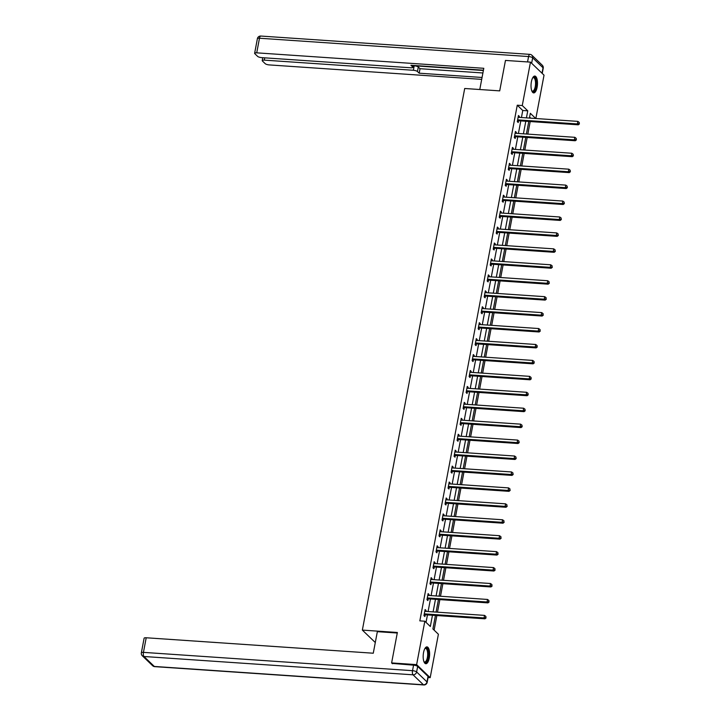 <?xml version="1.0" encoding="UTF-8"?>
<svg xmlns="http://www.w3.org/2000/svg" width="721" height="721" viewBox="0 0 721 721"><rect width="100%" height="100%" fill="white"/><g stroke="black" fill="none" stroke-linecap="round" stroke-linejoin="round"><path stroke-width="1.08" d="M423.542 652.559A8.445 3.19 -86.1 0 1 426.976 646.881A8.445 3.19 -86.1 0 1 429.256 658.057A8.445 3.19 -86.1 0 1 425.823 663.735A8.445 3.19 -86.1 0 1 423.542 652.559M531.395 81.734A8.445 3.19 -86.1 0 1 534.829 76.056A8.445 3.19 -86.1 0 1 537.118 87.232A8.445 3.19 -86.1 0 1 533.684 92.91A8.445 3.19 -86.1 0 1 531.395 81.734M392.458 663.735L391.62 662.923L397.37 632.479L362.357 630.1L464.703 88.494L499.707 90.873L505.466 60.429L530.467 62.132L544.031 75.164L535.838 118.514M434.105 630.127L436.854 615.545M437.494 612.183L439.864 599.611M440.504 596.249L442.883 583.677M443.514 580.315L445.893 567.742M446.524 564.381L448.904 551.808M449.534 548.447L451.914 535.865M452.545 532.504L454.924 519.931M455.555 516.569L457.934 503.997M458.574 500.635L460.944 488.063M461.584 484.701L463.954 472.129M464.594 468.767L466.965 456.186M467.605 452.824L469.975 440.252M470.615 436.89L472.994 424.318M473.625 420.956L476.004 408.383M476.635 405.022L479.014 392.449M479.645 389.088L482.025 376.515M482.655 373.154L485.035 360.572M485.666 357.21L488.045 344.638M488.685 341.276L491.055 328.704M491.695 325.342L494.065 312.77M494.705 309.408L497.075 296.836M497.715 293.474L500.095 280.893M500.725 277.531L503.105 264.958M503.736 261.597L506.115 249.024M506.746 245.663L509.125 233.09M509.756 229.729L512.135 217.156M512.766 213.795L515.145 201.222M515.776 197.86L518.156 185.279M518.796 181.917L521.166 169.345M521.806 165.983L524.176 153.411M524.816 150.049L527.186 137.477M527.826 134.115L530.205 121.543M435.448 615.455L432.897 628.955L438.395 634.246L430.185 677.659L416.63 664.627L424.831 621.214L430.329 626.495L432.456 615.247M428.094 677.515L430.185 677.659M362.357 630.1L375.29 642.519M530.755 118.172L529.611 117.072M521.427 117.541L522.761 110.493L517.263 105.203L419.829 620.871L424.831 621.214M426.039 622.376L427.454 614.905M428.085 611.543L430.464 598.971M431.095 595.609L433.474 583.037M434.105 579.675L436.484 567.103M437.115 563.741L439.495 551.159M440.134 547.798L442.505 535.225M443.145 531.864L445.515 519.291M446.155 515.93L448.525 503.357M449.165 499.995L451.544 487.423M452.175 484.061L454.554 471.489M455.185 468.127L457.565 455.546M458.195 452.184L460.575 439.612M461.206 436.25L463.585 423.678M464.216 420.316L466.595 407.744M467.235 404.382L469.605 391.809M470.245 388.448L472.615 375.866M473.255 372.505L475.626 359.932M476.266 356.571L478.636 343.998M479.276 340.636L481.655 328.064M482.286 324.702L484.665 312.13M485.296 308.768L487.675 296.196M488.306 292.834L490.686 280.253M491.316 276.891L493.696 264.319M494.327 260.957L496.706 248.385M497.346 245.023L499.716 232.45M500.356 229.089L502.726 216.516M503.366 213.155L505.736 200.573M506.376 197.212L508.747 184.639M509.387 181.277L511.766 168.705M512.397 165.343L514.776 152.771M515.407 149.409L517.786 136.837M518.417 133.475L520.796 120.903M519.183 117.388L519.372 116.405L518.453 115.522L517.299 121.651L518.21 122.534L518.525 120.876M516.173 133.322L516.362 132.34L515.443 131.456L514.289 137.585L515.2 138.468L515.515 136.819M513.163 149.256L513.352 148.274L512.433 147.399L511.27 153.528L512.189 154.402L512.505 152.753M510.153 165.19L510.342 164.208L509.423 163.334L508.26 169.462L509.179 170.345L509.495 168.687M507.142 181.124L507.323 180.151L506.412 179.268L505.25 185.396L506.169 186.279L506.484 184.621M504.132 197.067L504.312 196.085L503.402 195.202L502.24 201.33L503.159 202.213L503.465 200.555M501.122 213.001L501.302 212.019L500.392 211.136L499.229 217.264L500.149 218.148L500.455 216.498M498.112 228.936L498.292 227.953L497.373 227.07L496.219 233.207L497.139 234.082L497.445 232.432M495.093 244.87L495.282 243.887L494.363 243.013L493.209 249.142L494.128 250.016L494.435 248.366M492.082 260.804L492.272 259.83L491.352 258.947L490.199 265.076L491.109 265.959L491.425 264.301M489.072 276.738L489.262 275.764L488.342 274.881L487.189 281.01L488.099 281.893L488.414 280.235M486.062 292.681L486.251 291.699L485.332 290.815L484.179 296.944L485.089 297.827L485.404 296.169M483.052 308.615L483.241 307.633L482.322 306.749L481.159 312.878L482.079 313.761L482.394 312.112M480.042 324.549L480.231 323.567L479.312 322.693L478.149 328.821L479.068 329.695L479.384 328.046M477.032 340.483L477.212 339.501L476.302 338.627L475.139 344.755L476.058 345.638L476.374 343.98M474.021 356.417L474.202 355.444L473.291 354.561L472.129 360.689L473.048 361.572L473.355 359.914M471.011 372.36L471.192 371.378L470.281 370.495L469.119 376.623L470.038 377.507L470.344 375.848M468.001 388.295L468.181 387.312L467.262 386.429L466.108 392.557L467.028 393.441L467.334 391.791M464.982 404.229L465.171 403.246L464.252 402.363L463.098 408.501L464.018 409.375L464.324 407.725M461.972 420.163L462.161 419.18L461.242 418.306L460.088 424.435L460.998 425.309L461.314 423.66M458.962 436.097L459.151 435.124L458.232 434.24L457.078 440.369L457.988 441.252L458.304 439.594M455.951 452.031L456.141 451.058L455.221 450.174L454.068 456.303L454.978 457.186L455.293 455.528M452.941 467.974L453.13 466.992L452.211 466.108L451.049 472.237L451.968 473.12L452.283 471.462M449.931 483.908L450.111 482.926L449.201 482.043L448.038 488.171L448.958 489.054L449.273 487.405M446.921 499.842L447.101 498.86L446.191 497.986L445.028 504.114L445.948 504.988L446.263 503.339M443.911 515.776L444.091 514.794L443.181 513.92L442.018 520.048L442.937 520.932L443.244 519.273M440.901 531.71L441.081 530.737L440.171 529.854L439.008 535.982L439.927 536.866L440.234 535.207M437.89 547.654L438.071 546.671L437.151 545.788L435.998 551.916L436.917 552.8L437.223 551.141M434.871 563.588L435.06 562.605L434.141 561.722L432.988 567.851L433.898 568.734L434.213 567.085M431.861 579.522L432.05 578.539L431.131 577.656L429.977 583.794L430.888 584.668L431.203 583.019M428.851 595.456L429.04 594.474L428.121 593.599L426.967 599.728L427.877 600.602L428.193 598.953M425.841 611.39L426.03 610.417L425.111 609.533L423.957 615.662L424.867 616.545L425.183 614.887M391.62 662.923L416.63 664.627M517.263 105.203L522.265 105.545L530.467 62.132M526.429 117.874L527.763 110.827L522.265 105.545M433.087 611.886L435.466 599.313M436.097 595.952L438.476 583.379M439.107 580.017L441.486 567.436M442.117 564.074L444.496 551.502M445.136 548.14L447.507 535.568M448.147 532.206L450.517 519.634M451.157 516.272L453.527 503.7M454.167 500.338L456.537 487.766M457.177 484.404L459.556 471.822M460.187 468.461L462.567 455.888M463.197 452.527L465.577 439.954M466.208 436.593L468.587 424.02M469.218 420.658L471.597 408.086M472.228 404.724L474.607 392.143M475.247 388.781L477.617 376.209M478.257 372.847L480.628 360.275M481.267 356.913L483.638 344.341M484.278 340.979L486.648 328.406M487.288 325.045L489.667 312.472M490.298 309.111L492.677 296.529M493.308 293.168L495.688 280.595M496.318 277.234L498.698 264.661M499.329 261.299L501.708 248.727M502.339 245.365L504.718 232.793M505.358 229.431L507.728 216.85M508.368 213.488L510.738 200.916M511.378 197.554L513.749 184.982M514.388 181.62L516.768 169.047M517.399 165.686L519.778 153.113M520.409 149.752L522.788 137.179M523.419 133.818L525.798 121.236M535.757 118.514L530.332 113.296L529.421 118.082M528.79 121.443L526.411 134.016M525.78 137.378L523.401 149.95M522.77 153.312L520.391 165.884M519.76 169.246L517.381 181.827M516.741 185.189L514.37 197.761M513.731 201.123L511.36 213.695M510.72 217.057L508.35 229.629M507.71 232.991L505.34 245.564M504.7 248.925L502.321 261.507M501.69 264.868L499.311 277.441M498.68 280.802L496.3 293.375M495.669 296.737L493.29 309.309M492.659 312.671L490.28 325.243M489.649 328.605L487.27 341.177M486.63 344.539L484.26 357.12M483.62 360.482L481.249 373.054M480.61 376.416L478.239 388.989M477.599 392.35L475.229 404.923M474.589 408.284L472.21 420.857M471.579 424.218L469.2 436.8M468.569 440.161L466.19 452.734M465.559 456.096L463.179 468.668M462.549 472.03L460.169 484.602M459.538 487.964L457.159 500.536M456.519 503.898L454.149 516.47M453.509 519.832L451.139 532.413M450.499 535.775L448.129 548.348M447.489 551.709L445.118 564.282M444.478 567.643L442.099 580.216M441.468 583.577L439.089 596.15M438.458 599.512L436.079 612.093M522.761 110.493L527.763 110.827M518.3 116.333L519.372 116.405M515.29 132.267L516.362 132.34M512.28 148.202L513.352 148.274M509.269 164.136L510.342 164.208M506.259 180.079L507.323 180.151M503.249 196.013L504.312 196.085M500.239 211.947L501.302 212.019M497.229 227.881L498.292 227.953M494.209 243.815L495.282 243.887M491.199 259.749L492.272 259.83M488.189 275.692L489.262 275.764M485.179 291.626L486.251 291.699M482.169 307.561L483.241 307.633M479.159 323.495L480.231 323.567M476.148 339.429L477.212 339.501M473.138 355.372L474.202 355.444M470.128 371.306L471.192 371.378M467.118 387.24L468.181 387.312M464.099 403.174L465.171 403.246M461.089 419.108L462.161 419.18M458.078 435.042L459.151 435.124M455.068 450.986L456.141 451.058M452.058 466.92L453.13 466.992M449.048 482.854L450.111 482.926M446.038 498.788L447.101 498.86M443.027 514.722L444.091 514.794M440.017 530.665L441.081 530.737M436.998 546.599L438.071 546.671M433.988 562.533L435.06 562.605M430.978 578.467L432.05 578.539M427.968 594.401L429.04 594.474M424.957 610.336L426.03 610.417M518.156 119.902L519.075 120.786L578.287 124.814L577.368 123.931L518.156 119.902A1.081 0.955 -46.1 0 0 517.768 119.947L517.606 120.001M579.089 123.516L579.287 122.498L579.089 123.516L577.368 123.931L577.854 121.38L518.633 117.343A1.081 0.955 -46.1 0 1 518.282 117.244L518.138 117.181M519.075 120.786A1.081 0.955 -46.1 0 0 518.687 120.831L517.372 121.245M578.287 124.814L579.459 123.868M579.287 122.498L577.854 121.38M532.72 77.769A7.309 2.758 -86.1 0 1 532.792 77.697A7.309 2.758 -86.1 0 1 536.253 83.041A7.309 2.758 -86.1 0 1 534.811 90.197A7.309 2.758 -86.1 0 1 531.882 91.008A7.309 2.758 -86.1 0 1 531.828 90.927M531.774 90.801A6.768 2.551 93.9 0 0 532.495 91.143A6.768 2.551 93.9 0 0 535.541 83.104A6.768 2.551 93.9 0 0 533.414 77.643A6.768 2.551 93.9 0 0 532.657 77.886M533.207 92.775A8.391 3.163 93.9 0 0 536.667 82.834A8.391 3.163 93.9 0 0 534.342 76.12M424.858 648.594A7.309 2.758 -86.1 0 1 424.93 648.521A7.309 2.758 -86.1 0 1 428.391 653.866A7.309 2.758 -86.1 0 1 426.949 661.022A7.309 2.758 -86.1 0 1 424.02 661.833A7.309 2.758 -86.1 0 1 423.966 661.752M423.921 661.626A6.768 2.551 93.9 0 0 424.642 661.968A6.768 2.551 93.9 0 0 427.688 653.938A6.768 2.551 93.9 0 0 425.561 648.467A6.768 2.551 93.9 0 0 424.795 648.711M425.354 663.599A8.391 3.163 93.9 0 0 428.806 653.659A8.391 3.163 93.9 0 0 426.481 646.944M479.78 89.512L483.791 68.297L256.721 52.84A3.244 0.91 -169.3 0 0 254.63 53.291A3.244 0.91 -169.3 0 0 254.819 53.696L257.604 56.373A3.244 0.91 -169.3 0 0 261.705 57.635L410.754 67.774A3.244 0.91 -169.3 0 0 412.845 67.323A3.244 0.91 -169.3 0 0 412.655 66.927L412.944 65.404M483.43 70.198L410.934 65.269L412.655 66.927M264.742 57.842L264.31 60.131A3.244 0.91 -169.3 0 0 262.219 60.582A3.244 0.91 -169.3 0 0 262.408 60.988L265.193 63.664A3.244 0.91 -169.3 0 0 269.293 64.917L481.7 79.373M417.45 71.532A3.244 0.91 -169.3 0 0 413.358 70.279L414.205 65.782A3.244 0.91 10.7 0 1 418.306 67.044L417.45 71.532L419.18 73.191L482.061 77.471M264.31 60.131L413.358 70.279M414.205 65.782L483.376 70.487M418.306 67.044L420.028 68.693L482.908 72.974M420.028 68.693L419.18 73.191M397.271 633.02L377.344 631.668L373.271 653.217L146.201 637.77L143.443 652.37L412.52 670.683L413.566 665.168L392.116 663.401M428.031 676.397L417.666 666.429L416.621 671.945L426.994 681.913L428.031 676.397A3.244 0.91 10.7 0 1 428.229 676.794L427.183 682.309A3.244 0.91 -169.3 0 0 426.994 681.913A3.244 2.866 -46.1 0 1 423.416 684.77L413.043 674.811L143.957 656.498L154.33 666.456L423.416 684.77A3.244 1.226 93.9 0 0 423.768 684.95A3.244 3.244 0 0 0 427.183 682.309M152.663 665.735A3.244 3.244 0 0 0 154.691 666.637A3.244 1.226 93.9 0 1 154.33 666.456A3.244 2.866 133.9 0 1 152.663 665.735L142.289 655.768A3.244 2.866 -46.1 0 0 143.957 656.498A3.244 1.226 93.9 0 1 143.443 652.37A3.244 0.91 -169.3 0 0 141.352 652.829L144.11 638.22A3.244 0.91 10.7 0 1 146.201 637.77M413.566 665.168A3.244 0.91 10.7 0 1 417.666 666.429M515.145 135.836L516.056 136.72L575.277 140.748L574.358 139.865L515.145 135.836A1.081 0.955 -46.1 0 0 514.758 135.881L514.596 135.936M576.079 139.45L576.277 138.432L576.079 139.45L574.358 139.865L574.844 137.314L515.623 133.286A1.081 0.955 -46.1 0 1 515.263 133.187L515.127 133.115M516.056 136.72A1.081 0.955 -46.1 0 0 515.668 136.765L514.361 137.179M575.277 140.748L576.449 139.802M576.277 138.432L574.844 137.314M512.135 151.77L513.046 152.654L572.267 156.682L571.347 155.799L512.135 151.77A1.081 0.955 -46.1 0 0 511.748 151.825L511.586 151.87M573.069 155.394L573.267 154.366L573.069 155.394L571.347 155.799L571.834 153.249L512.613 149.22A1.081 0.955 -46.1 0 1 512.252 149.121L512.117 149.049M513.046 152.654A1.081 0.955 -46.1 0 0 512.658 152.699L511.351 153.122M572.267 156.682L573.438 155.745M573.267 154.366L571.834 153.249M509.125 167.705L510.035 168.588L569.257 172.616L568.337 171.742L509.125 167.705A1.081 0.955 -46.1 0 0 508.738 167.759L508.575 167.804M570.059 171.328L570.248 170.3L570.059 171.328L568.337 171.742L568.824 169.183L509.603 165.154A1.081 0.955 -46.1 0 1 509.242 165.055L509.107 164.983M510.035 168.588A1.081 0.955 -46.1 0 0 509.648 168.633L508.341 169.056M569.257 172.616L570.428 171.679M570.248 170.3L568.824 169.183M506.106 183.648L507.025 184.522L566.246 188.551L565.327 187.676L506.106 183.648A1.081 0.955 -46.1 0 0 505.718 183.693L505.565 183.747M567.048 187.262L567.238 186.243L567.048 187.262L565.327 187.676L565.814 185.117L506.593 181.088A1.081 0.955 -46.1 0 1 506.232 180.989L506.097 180.917M507.025 184.522A1.081 0.955 -46.1 0 0 506.638 184.576L505.331 184.991M566.246 188.551L567.418 187.613M567.238 186.243L565.814 185.117M503.096 199.582L504.015 200.456L563.236 204.494L562.317 203.61L503.096 199.582A1.081 0.955 -46.1 0 0 502.708 199.627L502.555 199.681M564.038 203.196L564.228 202.177L564.038 203.196L562.317 203.61L562.795 201.06L503.582 197.022A1.081 0.955 -46.1 0 1 503.222 196.923L503.087 196.86M504.015 200.456A1.081 0.955 -46.1 0 0 503.628 200.51L502.321 200.925M563.236 204.494L564.399 203.547M564.228 202.177L562.795 201.06M500.086 215.516L501.005 216.399L560.226 220.428L559.307 219.544L500.086 215.516A1.081 0.955 -46.1 0 0 499.698 215.561L499.545 215.615M561.028 219.13L561.217 218.112L561.028 219.13L559.307 219.544L559.784 216.994L500.572 212.965A1.081 0.955 -46.1 0 1 500.212 212.866L500.077 212.794M501.005 216.399A1.081 0.955 -46.1 0 0 500.617 216.444L499.311 216.859M560.226 220.428L561.389 219.481M561.217 218.112L559.784 216.994M497.075 231.45L497.995 232.333L557.207 236.362L556.297 235.479L497.075 231.45A1.081 0.955 -46.1 0 0 496.688 231.495L496.535 231.549M558.018 235.064L558.207 234.046L558.018 235.064L556.297 235.479L556.774 232.928L497.562 228.899A1.081 0.955 -46.1 0 1 497.202 228.8L497.066 228.728M497.995 232.333A1.081 0.955 -46.1 0 0 497.607 232.378L496.291 232.793M557.207 236.362L558.378 235.425M558.207 234.046L556.774 232.928M494.065 247.384L494.985 248.267L554.197 252.296L553.286 251.413L494.065 247.384A1.081 0.955 -46.1 0 0 493.678 247.438L493.525 247.483M555.008 251.007L555.197 249.98L555.008 251.007L553.286 251.413L553.764 248.862L494.552 244.834A1.081 0.955 -46.1 0 1 494.191 244.734L494.056 244.662M494.985 248.267A1.081 0.955 -46.1 0 0 494.597 248.312L493.281 248.736M554.197 252.296L555.368 251.359M555.197 249.98L553.764 248.862M491.055 263.318L491.974 264.201L551.186 268.23L550.276 267.356L491.055 263.318A1.081 0.955 -46.1 0 0 490.668 263.372L490.505 263.417M551.989 266.941L552.187 265.914L551.989 266.941L550.276 267.356L550.754 264.796L491.533 260.768A1.081 0.955 -46.1 0 1 491.181 260.669L491.046 260.596M491.974 264.201A1.081 0.955 -46.1 0 0 491.587 264.256L490.271 264.67M551.186 268.23L552.358 267.293M552.187 265.914L550.754 264.796M488.045 279.261L488.964 280.136L548.176 284.173L547.257 283.29L488.045 279.261A1.081 0.955 -46.1 0 0 487.657 279.306L487.495 279.36M548.978 282.875L549.177 281.857L548.978 282.875L547.257 283.29L547.744 280.73L488.523 276.702A1.081 0.955 -46.1 0 1 488.171 276.603L488.027 276.531M488.964 280.136A1.081 0.955 -46.1 0 0 488.577 280.19L487.261 280.604M548.176 284.173L549.348 283.227M549.177 281.857L547.744 280.73M485.035 295.195L485.945 296.079L545.166 300.107L544.247 299.224L485.035 295.195A1.081 0.955 -46.1 0 0 484.647 295.24L484.485 295.295M545.968 298.809L546.167 297.791L545.968 298.809L544.247 299.224L544.734 296.673L485.512 292.636A1.081 0.955 -46.1 0 1 485.152 292.537L485.017 292.474M485.945 296.079A1.081 0.955 -46.1 0 0 485.557 296.124L484.251 296.538M545.166 300.107L546.338 299.161M546.167 297.791L544.734 296.673M482.025 311.13L482.935 312.013L542.156 316.041L541.237 315.158L482.025 311.13A1.081 0.955 -46.1 0 0 481.637 311.175L481.475 311.229M542.958 314.744L543.156 313.725L542.958 314.744L541.237 315.158L541.723 312.608L482.502 308.579A1.081 0.955 -46.1 0 1 482.142 308.48L482.007 308.408M482.935 312.013A1.081 0.955 -46.1 0 0 482.547 312.058L481.24 312.472M542.156 316.041L543.328 315.095M543.156 313.725L541.723 312.608M479.014 327.064L479.925 327.947L539.146 331.975L538.226 331.092L479.014 327.064A1.081 0.955 -46.1 0 0 478.627 327.118L478.465 327.163M539.948 330.687L540.137 329.659L539.948 330.687L538.226 331.092L538.713 328.542L479.492 324.513A1.081 0.955 -46.1 0 1 479.132 324.414L478.996 324.342M479.925 327.947A1.081 0.955 -46.1 0 0 479.537 327.992L478.23 328.415M539.146 331.975L540.317 331.038M540.137 329.659L538.713 328.542M475.995 342.998L476.914 343.881L536.136 347.91L535.216 347.035L475.995 342.998A1.081 0.955 -46.1 0 0 475.608 343.052L475.454 343.097M536.938 346.621L537.127 345.593L536.938 346.621L535.216 347.035L535.703 344.476L476.482 340.447A1.081 0.955 -46.1 0 1 476.121 340.348L475.986 340.276M476.914 343.881A1.081 0.955 -46.1 0 0 476.527 343.926L475.22 344.35M536.136 347.91L537.307 346.972M537.127 345.593L535.703 344.476M472.985 358.941L473.904 359.815L533.125 363.844L532.206 362.969L472.985 358.941A1.081 0.955 -46.1 0 0 472.597 358.986L472.444 359.04M533.928 362.555L534.117 361.536L533.928 362.555L532.206 362.969L532.684 360.41L473.472 356.381A1.081 0.955 -46.1 0 1 473.111 356.282L472.976 356.21M473.904 359.815A1.081 0.955 -46.1 0 0 473.517 359.869L472.21 360.284M533.125 363.844L534.288 362.906M534.117 361.536L532.684 360.41M469.975 374.875L470.894 375.749L530.115 379.787L529.196 378.904L469.975 374.875A1.081 0.955 -46.1 0 0 469.587 374.92L469.434 374.974M530.917 378.489L531.107 377.471L530.917 378.489L529.196 378.904L529.674 376.353L470.462 372.315A1.081 0.955 -46.1 0 1 470.101 372.216L469.966 372.153M470.894 375.749A1.081 0.955 -46.1 0 0 470.507 375.803L469.2 376.218M530.115 379.787L531.278 378.84M531.107 377.471L529.674 376.353M466.965 390.809L467.884 391.692L527.096 395.721L526.186 394.838L466.965 390.809A1.081 0.955 -46.1 0 0 466.577 390.854L466.424 390.908M527.907 394.423L528.096 393.405L527.907 394.423L526.186 394.838L526.663 392.287L467.451 388.259A1.081 0.955 -46.1 0 1 467.091 388.159L466.956 388.087M467.884 391.692A1.081 0.955 -46.1 0 0 467.496 391.737L466.181 392.152M527.096 395.721L528.268 394.775M528.096 393.405L526.663 392.287M463.954 406.743L464.874 407.626L524.086 411.655L523.176 410.772L463.954 406.743A1.081 0.955 -46.1 0 0 463.567 406.788L463.414 406.842M524.888 410.357L525.086 409.339L524.888 410.357L523.176 410.772L523.653 408.221L464.441 404.193A1.081 0.955 -46.1 0 1 464.081 404.093L463.945 404.021M464.874 407.626A1.081 0.955 -46.1 0 0 464.486 407.671L463.17 408.086M524.086 411.655L525.258 410.718M525.086 409.339L523.653 408.221M460.944 422.677L461.864 423.56L521.076 427.589L520.165 426.706L460.944 422.677A1.081 0.955 -46.1 0 0 460.557 422.731L460.395 422.776M521.878 426.3L522.076 425.273L521.878 426.3L520.165 426.706L520.643 424.155L461.422 420.127A1.081 0.955 -46.1 0 1 461.07 420.028L460.935 419.955M461.864 423.56A1.081 0.955 -46.1 0 0 461.476 423.606L460.16 424.029M521.076 427.589L522.247 426.652M522.076 425.273L520.643 424.155M457.934 438.611L458.844 439.495L518.066 443.523L517.146 442.649L457.934 438.611A1.081 0.955 -46.1 0 0 457.547 438.665L457.384 438.71M518.868 442.234L519.066 441.207L518.868 442.234L517.146 442.649L517.633 440.089L458.412 436.061A1.081 0.955 -46.1 0 1 458.051 435.962L457.916 435.89M458.844 439.495A1.081 0.955 -46.1 0 0 458.466 439.549L457.15 439.963M518.066 443.523L519.237 442.586M519.066 441.207L517.633 440.089M454.924 454.554L455.834 455.429L515.055 459.466L514.136 458.583L454.924 454.554A1.081 0.955 -46.1 0 0 454.536 454.6L454.374 454.654M515.857 458.168L516.056 457.15L515.857 458.168L514.136 458.583L514.623 456.023L455.402 451.995A1.081 0.955 -46.1 0 1 455.041 451.896L454.906 451.824M455.834 455.429A1.081 0.955 -46.1 0 0 455.447 455.483L454.14 455.897M515.055 459.466L516.227 458.52M516.056 457.15L514.623 456.023M451.914 470.489L452.824 471.372L512.045 475.4L511.126 474.517L451.914 470.489A1.081 0.955 -46.1 0 0 451.526 470.534L451.364 470.588M512.847 474.103L513.037 473.084L512.847 474.103L511.126 474.517L511.613 471.967L452.391 467.929A1.081 0.955 -46.1 0 1 452.031 467.83L451.896 467.767M452.824 471.372A1.081 0.955 -46.1 0 0 452.437 471.417L451.13 471.831M512.045 475.4L513.217 474.454M513.037 473.084L511.613 471.967M448.904 486.423L449.814 487.306L509.035 491.334L508.116 490.451L448.904 486.423A1.081 0.955 -46.1 0 0 448.516 486.468L448.354 486.522M509.837 490.037L510.026 489.018L509.837 490.037L508.116 490.451L508.602 487.901L449.381 483.872A1.081 0.955 -46.1 0 1 449.021 483.773L448.886 483.701M449.814 487.306A1.081 0.955 -46.1 0 0 449.426 487.351L448.12 487.766M509.035 491.334L510.207 490.388M510.026 489.018L508.602 487.901M445.884 502.357L446.804 503.24L506.025 507.269L505.106 506.385L445.884 502.357A1.081 0.955 -46.1 0 0 445.497 502.411L445.344 502.456M506.827 505.98L507.016 504.952L506.827 505.98L505.106 506.385L505.592 503.835L446.371 499.806A1.081 0.955 -46.1 0 1 446.011 499.707L445.875 499.635M446.804 503.24A1.081 0.955 -46.1 0 0 446.416 503.285L445.109 503.709M506.025 507.269L507.196 506.331M507.016 504.952L505.592 503.835M442.874 518.291L443.794 519.174L503.015 523.203L502.095 522.328L442.874 518.291A1.081 0.955 -46.1 0 0 442.487 518.345L442.334 518.39M503.817 521.914L504.006 520.886L503.817 521.914L502.095 522.328L502.573 519.769L443.361 515.74A1.081 0.955 -46.1 0 1 443 515.641L442.865 515.569M443.794 519.174A1.081 0.955 -46.1 0 0 443.406 519.219L442.099 519.643M503.015 523.203L504.177 522.265M504.006 520.886L502.573 519.769M439.864 534.234L440.783 535.108L499.995 539.137L499.085 538.263L439.864 534.234A1.081 0.955 -46.1 0 0 439.477 534.279L439.323 534.333M500.807 537.848L500.996 536.83L500.807 537.848L499.085 538.263L499.563 535.703L440.351 531.674A1.081 0.955 -46.1 0 1 439.99 531.575L439.855 531.503M440.783 535.108A1.081 0.955 -46.1 0 0 440.396 535.162L439.089 535.577M499.995 539.137L501.167 538.199M500.996 536.83L499.563 535.703M436.854 550.168L437.773 551.042L496.985 555.08L496.075 554.197L436.854 550.168A1.081 0.955 -46.1 0 0 436.466 550.213L436.313 550.267M497.796 553.782L497.986 552.764L497.796 553.782L496.075 554.197L496.553 551.646L437.341 547.609A1.081 0.955 -46.1 0 1 436.98 547.509L436.845 547.446M437.773 551.042A1.081 0.955 -46.1 0 0 437.386 551.096L436.07 551.511M496.985 555.08L498.157 554.134M497.986 552.764L496.553 551.646M433.844 566.102L434.763 566.985L493.975 571.014L493.065 570.131L433.844 566.102A1.081 0.955 -46.1 0 0 433.456 566.147L433.294 566.201M494.777 569.716L494.976 568.698L494.777 569.716L493.065 570.131L493.543 567.58L434.33 563.552A1.081 0.955 -46.1 0 1 433.97 563.452L433.835 563.38M434.763 566.985A1.081 0.955 -46.1 0 0 434.375 567.03L433.06 567.445M493.975 571.014L495.147 570.068M494.976 568.698L493.543 567.58M430.834 582.036L431.753 582.919L490.965 586.948L490.055 586.065L430.834 582.036A1.081 0.955 -46.1 0 0 430.446 582.081L430.284 582.135M491.767 585.65L491.965 584.632L491.767 585.65L490.055 586.065L490.532 583.514L431.311 579.486A1.081 0.955 -46.1 0 1 430.96 579.387L430.825 579.314M431.753 582.919A1.081 0.955 -46.1 0 0 431.365 582.965L430.049 583.379M490.965 586.948L492.137 586.011M491.965 584.632L490.532 583.514M427.823 597.97L428.734 598.854L487.955 602.882L487.035 601.999L427.823 597.97A1.081 0.955 -46.1 0 0 427.436 598.024L427.274 598.07M488.757 601.593L488.955 600.566L488.757 601.593L487.035 601.999L487.522 599.448L428.301 595.42A1.081 0.955 -46.1 0 1 427.941 595.321L427.805 595.249M428.734 598.854A1.081 0.955 -46.1 0 0 428.346 598.899L427.039 599.322M487.955 602.882L489.126 601.945M488.955 600.566L487.522 599.448M424.813 613.904L425.723 614.788L484.945 618.816L484.025 617.942L424.813 613.904A1.081 0.955 -46.1 0 0 424.426 613.959L424.263 614.004M485.747 617.527L485.945 616.5L485.747 617.527L484.025 617.942L484.512 615.383L425.291 611.354A1.081 0.955 -46.1 0 1 424.93 611.255L424.795 611.183M425.723 614.788A1.081 0.955 -46.1 0 0 425.336 614.842L424.029 615.256M484.945 618.816L486.116 617.879M485.945 616.5L484.512 615.383M517.768 119.947L518.687 120.831M542.003 73.218L543.039 67.774L532.666 57.806L531.638 63.25M527.547 61.934L528.565 56.544L259.479 38.231L256.721 52.84M257.388 38.691A3.244 0.91 10.7 0 1 259.479 38.231A3.244 1.226 93.9 0 1 260.804 36.05A3.244 3.244 0 0 0 257.388 38.691L254.63 53.291M528.565 56.544A3.244 0.91 10.7 0 1 532.666 57.806A3.244 2.866 133.9 0 0 531.909 55.265A3.244 3.244 0 0 0 529.881 54.363A3.244 1.226 93.9 0 0 528.565 56.544M543.039 67.774A3.244 0.91 10.7 0 1 543.228 68.171A3.244 3.244 0 0 0 542.282 65.232A3.244 2.866 -46.1 0 1 543.039 67.774M412.52 670.683A3.244 1.226 93.9 0 0 413.043 674.811A3.244 2.866 133.9 0 0 416.621 671.945A3.244 0.91 -169.3 0 0 412.52 670.683M514.758 135.881L515.668 136.765M511.748 151.825L512.658 152.699M508.738 167.759L509.648 168.633M505.718 183.693L506.638 184.576M502.708 199.627L503.628 200.51M499.698 215.561L500.617 216.444M496.688 231.495L497.607 232.378M493.678 247.438L494.597 248.312M490.668 263.372L491.587 264.256M487.657 279.306L488.577 280.19M484.647 295.24L485.557 296.124M481.637 311.175L482.547 312.058M478.627 327.118L479.537 327.992M475.608 343.052L476.527 343.926M472.597 358.986L473.517 359.869M469.587 374.92L470.507 375.803M466.577 390.854L467.496 391.737M463.567 406.788L464.486 407.671M460.557 422.731L461.476 423.606M457.547 438.665L458.466 439.549M454.536 454.6L455.447 455.483M451.526 470.534L452.437 471.417M448.516 486.468L449.426 487.351M445.497 502.411L446.416 503.285M442.487 518.345L443.406 519.219M439.477 534.279L440.396 535.162M436.466 550.213L437.386 551.096M433.456 566.147L434.375 567.03M430.446 582.081L431.365 582.965M427.436 598.024L428.346 598.899M424.426 613.959L425.336 614.842M260.804 36.05L529.881 54.363M542.228 73.434L543.228 68.171M531.909 55.265L542.282 65.232M413.205 65.422L412.845 67.323M262.219 60.582L262.759 57.707M141.352 652.829A3.244 3.244 0 0 0 142.289 655.768M154.691 666.637L423.768 684.95"/></g></svg>
